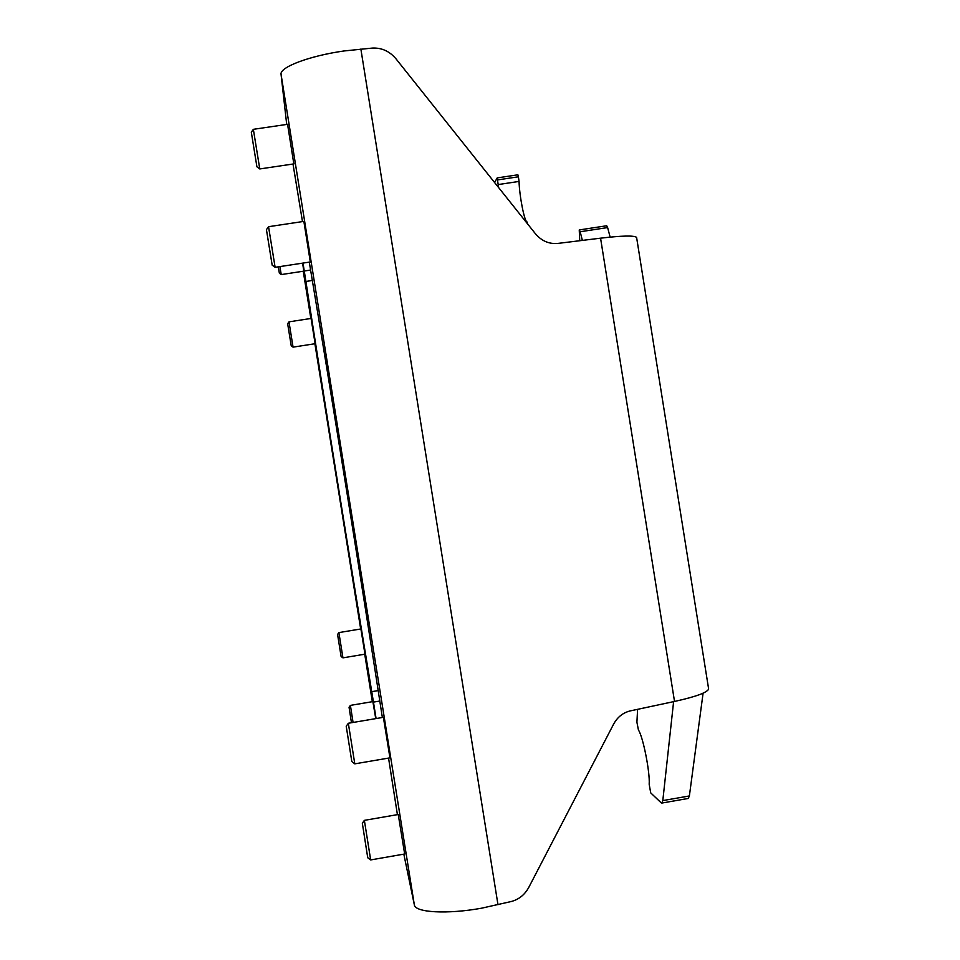 <?xml version="1.0" encoding="UTF-8"?>
<svg xmlns="http://www.w3.org/2000/svg" width="960" height="960" viewBox="0 0 960 960"><rect width="100%" height="100%" fill="white"/><g stroke="black" fill="none" stroke-linecap="round" stroke-linejoin="round"><path stroke-width="1.44" d="M606.636 225.804L607.62 227.568L580.164 231.756L579.24 229.968L579.744 240.732M637.596 709.332L636.912 722.22L638.436 730.032C643.02 736.608 650.112 772.284 649.176 784.248L650.712 792.864L661.08 802.74L661.8 803.064L662.808 800.592L673.608 701.652M293.832 163.884L287.568 124.308M310.308 261.972L303.864 221.388M389.952 757.848L383.388 717.336M404.664 854.004L398.244 814.5M403.824 854.148L414.336 904.848C415.032 912.588 447.252 914.448 481.644 908.184L511.272 901.512C518.94 899.448 524.784 894.72 528.816 887.316L613.608 724.14C617.496 717.036 623.088 712.608 630.396 710.868L674.52 701.448L600.564 238.176C621.996 235.668 634.008 235.392 636.588 237.36L636.696 238.104M286.704 124.428L281.064 74.376C279.372 67.236 309.54 55.788 344.232 50.94L372.312 48.084C381.672 47.628 389.556 51.204 395.976 58.812L535.368 233.676C541.536 240.948 549.024 244.2 557.82 243.42L600.564 238.176M582.372 240.408L580.164 231.756M610.14 237.12L607.62 227.568M662.808 800.592L689.376 795.96L703.092 693.168M689.376 795.96L688.236 798.456L661.8 803.064M708.48 688.032L708.648 689.076C706.968 692.664 695.592 696.792 674.52 701.448M397.416 814.644L388.56 758.088M302.484 221.592L293.004 164.016M382.356 717.504C362.46 588.036 331.188 393.108 309.288 262.128M375.744 718.62L372.864 701.592M364.968 654.18L360.9 628.944M315.12 343.704L311.076 318.444M303.78 271.152L302.628 263.136M498.576 187.524L497.232 177.9L494.58 182.508M497.736 179.892L518.4 176.796L517.884 174.804L497.232 177.9M518.4 176.796L519.06 181.428L498.408 184.536M526.128 222.084L527.028 221.94C524.448 221.676 519.396 195.912 519.06 181.428M527.028 221.94L527.724 224.088M302.988 263.088L304.26 271.008L310.608 270.036M379.812 701.04L373.452 702.108L376.092 718.572M373.452 702.108L371.748 691.668L378.192 690.576M312.336 280.476L305.904 281.46C325.56 408.3 350.64 564.564 371.748 691.668M305.904 281.46L304.26 271.008M341.112 656.532L337.572 634.44L338.892 632.592L342.948 657.84L341.112 656.532M272.172 265.152L266.436 229.656L268.548 226.704L275.112 267.288L272.172 265.152M370.656 859.884L367.836 857.844L367.356 855.336L362.34 823.26L364.368 820.356L370.668 859.932L404.82 853.968M348.336 723.3L354.792 763.848L351.816 761.556L346.224 726.24L348.324 723.312M256.92 166.812L251.316 132.204L253.356 129.324L259.764 168.912L256.92 166.812M351.468 722.736L349.056 707.28L350.4 705.384L353.076 722.46M287.844 324.948L287.664 323.676L288.996 321.852L293.064 347.136L291.228 345.792L287.844 324.948M279.888 266.592L281.232 274.584L279.36 273.204L278.268 266.844M281.232 274.584L303.84 271.14M414.336 904.848L281.064 74.376M497.988 904.764L360.864 49.032M303.252 271.236L310.836 318.48M314.892 343.74L360.672 628.98M364.728 654.216L372.336 701.688M606.72 225.756L579.312 229.932M708.648 689.076L636.588 237.36M365.04 654.168L342.948 657.852M360.972 628.932L338.892 632.592M310.476 261.948L275.1 267.324M304.032 221.364L268.548 226.704M398.4 814.476L364.368 820.356M383.556 717.3L348.324 723.264M390.12 757.824L354.792 763.848M293.988 163.872L259.764 168.948M287.724 124.284L253.356 129.324M372.924 701.592L350.4 705.384M311.148 318.432L288.996 321.852M315.192 343.704L293.064 347.136"/></g></svg>
